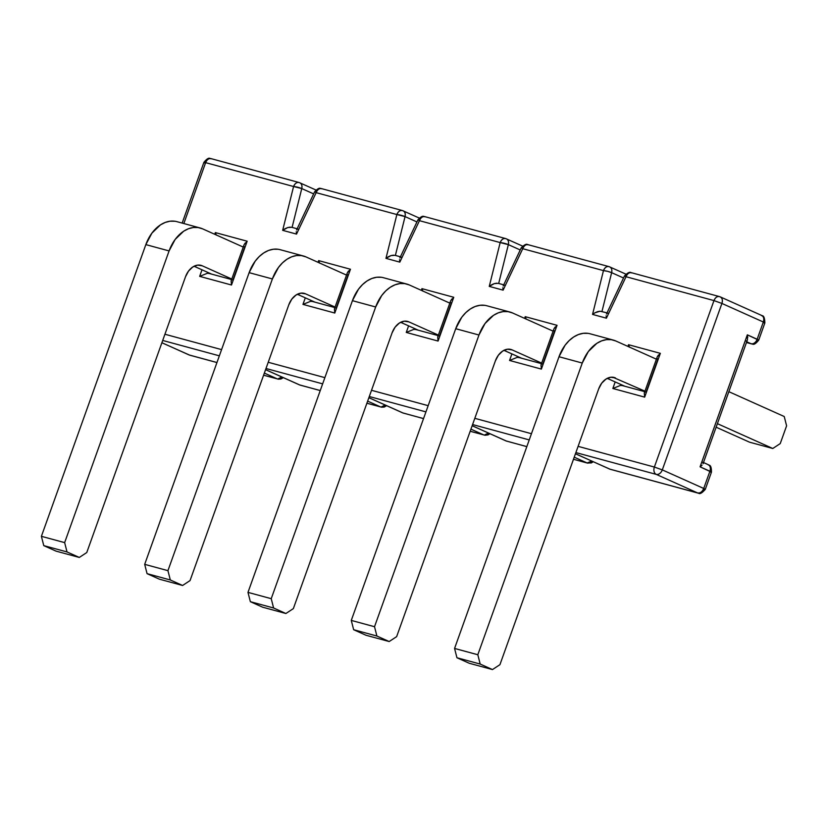 <?xml version="1.0" encoding="UTF-8"?>
<svg xmlns="http://www.w3.org/2000/svg" width="828" height="828" viewBox="0 0 828 828"><rect width="100%" height="100%" fill="white"/><g stroke="black" fill="none" stroke-linecap="round" stroke-linejoin="round"><path stroke-width="1.24" d="M746.463 342.481L751.089 343.744L746.711 341.778L751.089 343.744L746.463 342.481M625.833 274.109L609.336 266.751C606.862 266.026 604.906 267.309 603.467 270.611L522.737 248.7L603.467 270.611L592.548 314.423L606.406 318.19L626.03 276.728L713.974 300.595L654.368 467.054L578.099 446.354L654.368 467.054L713.974 300.595L626.03 276.728L606.406 318.19L592.548 314.423L603.467 270.611A5.962 4.212 -74.8 0 1 608.89 266.595L609.77 266.906A5.962 4.192 114.2 0 1 611.644 272.66L601.966 311.494L611.644 272.66L623.525 277.991L611.644 272.66C612.234 269.555 611.468 267.579 609.336 266.751L608.89 266.595A5.962 4.212 -74.8 0 1 608.901 266.595L528.606 244.84A5.962 4.212 105.2 0 0 528.171 244.684A5.962 4.212 105.2 0 0 522.737 248.7L503.113 290.152L489.255 286.395L500.174 242.583L419.444 220.672L399.82 262.124L385.962 258.367L396.871 214.545L316.151 192.645L296.527 234.096L282.669 230.339L293.578 186.517L205.634 162.65L183.837 223.539L205.634 162.65L293.578 186.517L282.669 230.339L296.527 234.096L316.151 192.645L396.871 214.545L385.962 258.367L399.82 262.124L419.444 220.672L500.174 242.583L489.255 286.395L503.113 290.152L502.824 287.782L503.113 290.152L522.737 248.7L521.216 247.882L522.861 248.566M498.673 283.455L508.351 244.633L520.232 249.963L508.351 244.633A5.962 1.045 -166 0 0 500.174 242.583L508.351 244.633C508.941 241.517 508.175 239.551 506.043 238.723L505.597 238.557A5.962 4.212 -74.8 0 1 505.608 238.557L506.477 238.878A5.962 4.192 114.2 0 1 508.351 244.633L498.673 283.455M395.38 255.428L405.058 216.594L416.939 221.935L405.058 216.594A5.962 1.045 -166 0 0 396.871 214.545L405.058 216.594C405.648 213.489 404.882 211.523 402.75 210.685L402.304 210.529A5.962 4.212 -74.8 0 1 402.315 210.529L403.184 210.84A5.962 4.192 114.2 0 1 405.058 216.594L395.38 255.428M292.087 227.4L301.765 188.567L313.646 193.897L301.765 188.567A5.962 1.045 -166 0 0 293.578 186.517L301.765 188.567C302.355 185.462 301.589 183.495 299.457 182.657L299.011 182.502A5.962 4.212 -74.8 0 1 299.022 182.502L299.891 182.812A5.962 4.192 114.2 0 1 301.765 188.567L292.087 227.4M746.545 340.929L745.128 341.064L701.875 461.869L702.982 462.583L701.875 461.869M644.971 392.089L646.14 392.037L657.825 359.404L657.059 358.338M656.469 359.031L655.424 358.752L656.469 359.031M541.678 364.051L542.847 364.009L554.532 331.366L553.766 330.31M553.176 331.003L552.131 330.714L553.176 331.003M438.385 336.023L439.554 335.971L451.239 303.338L450.473 302.272M449.883 302.965L448.838 302.686L449.883 302.965M335.092 307.995L336.261 307.944L347.946 275.31L347.18 274.244M346.58 274.937L345.545 274.658L346.58 274.937M231.799 279.967L232.968 279.916L244.653 247.282L243.887 246.216M243.287 246.91L242.252 246.63L243.287 246.91M299.839 385.01L265.581 369.65L299.405 384.854A5.962 4.192 -65.8 0 0 299.839 385.01A5.962 4.212 105.2 0 0 300.285 385.165L320.25 390.547L299.839 385.01M265.995 368.491L322.651 383.861L265.995 368.491M367.642 401.114L380.569 406.91L366.897 403.205L380.569 406.91A5.962 4.192 -65.8 0 0 385.144 405.016L381.004 407.076A5.962 4.212 -74.8 0 1 380.569 406.91L367.642 401.114M403.132 413.037L368.874 397.678L403.132 413.037A5.962 4.212 105.2 0 0 403.578 413.193L402.698 412.882A5.962 4.192 -65.8 0 0 403.132 413.037L423.543 418.575L403.132 413.037M369.288 396.519L425.944 411.889L369.288 396.519M470.935 429.152L483.862 434.948L470.19 431.233L483.862 434.948A5.962 4.192 -65.8 0 0 488.437 433.044L484.308 435.104A5.962 4.212 -74.8 0 1 483.862 434.948L470.935 429.152M506.425 441.065L472.167 425.706L506.425 441.065A5.962 4.212 105.2 0 0 506.871 441.231L505.991 440.91A5.962 4.192 -65.8 0 0 506.425 441.065L526.836 446.613L506.425 441.065M472.581 424.547L529.237 439.916L472.581 424.547M573.483 459.271L587.155 462.976L574.228 457.18L587.155 462.976L573.483 459.271L587.601 463.131A5.962 4.212 -74.8 0 1 587.155 462.976A5.962 4.192 -65.8 0 0 591.73 461.072L587.155 462.976L591.316 462.935L593.221 461.745M764.875 322.92L763.333 322.009C764.306 318.552 763.623 316.317 761.274 315.313L761.708 315.468C761.211 316.689 764.503 312.943 764.875 322.92L758.707 340.153L747.332 334.833L700.074 466.826L711.449 472.146L709.906 471.236L703.728 488.468L705.28 489.379L703.541 489.11C705.777 489.669 705.839 489.462 703.728 488.468L662.307 469.89L654.368 467.054L662.307 469.89A5.962 4.192 114.2 0 1 656.242 474.382L575.874 452.574L656.242 474.382L697.662 492.96L609.718 469.103L575.46 453.734L609.718 469.103A5.962 4.212 105.2 0 0 610.164 469.259L609.284 468.948A5.962 4.192 -65.8 0 0 609.718 469.103L698.107 493.126A5.962 4.212 -74.8 0 1 697.662 492.96A5.962 4.192 -65.8 0 0 703.728 488.468L662.307 469.89L721.912 303.441L763.333 322.009L757.165 339.252L747.332 334.833L700.074 466.826L709.906 471.236L703.728 488.468C702.279 491.801 700.25 493.302 697.662 492.96L656.242 474.382A5.962 4.192 -65.8 0 0 662.307 469.89L721.912 303.441L763.333 322.009L757.165 339.252L758.707 340.153L756.968 339.884A5.962 4.212 -74.8 0 1 751.534 343.899A5.962 4.212 -74.8 0 1 751.089 343.744A5.962 4.212 105.2 0 0 751.534 343.899L746.452 342.513M162.702 340.453L219.348 355.833L162.702 340.453M264.349 373.086L277.276 378.882L263.604 375.177L277.276 378.882A5.962 4.192 -65.8 0 0 281.851 376.978L277.711 379.048A5.962 4.212 -74.8 0 1 277.276 378.882L264.349 373.086M216.957 362.519L189.333 355.015L161.895 342.72L188.898 354.86A5.962 4.192 -65.8 0 0 189.333 355.015A5.962 4.212 105.2 0 0 189.767 355.181L216.957 362.519M164.927 334.243L221.583 349.613L164.927 334.243M268.22 362.271L324.876 377.64L268.22 362.271M371.513 390.298L428.169 405.668L371.513 390.298M474.806 418.326L531.462 433.706L474.806 418.326M657.235 356.889L644.287 393.052L644.66 397.129L660.34 353.339L628.514 344.707L629.528 347.253L628.514 344.707L627.903 346.404L628.514 344.707L660.34 353.339L644.66 397.129L612.844 388.487L615.194 381.925L612.844 388.487L620.441 385.434L612.844 388.487L644.66 397.129L644.298 393.01M553.942 328.861L541.036 364.879L541.367 369.091L557.047 325.311L525.221 316.669L526.235 319.215L525.221 316.669L524.61 318.376L525.221 316.669L557.047 325.311L541.367 369.091L509.551 360.459L511.901 353.898L509.551 360.459L517.148 357.396L509.551 360.459L541.367 369.091L541.005 364.972M450.649 300.833L437.743 336.851L438.074 341.064L453.754 297.283L421.928 288.641L422.942 291.187L421.928 288.641L421.317 290.349L421.928 288.641L453.754 297.283L438.074 341.064L406.258 332.432L408.597 325.87L406.258 332.432L413.855 329.368L406.258 332.432L438.074 341.064L437.712 336.944M347.356 272.795L334.45 308.813L334.781 313.036L350.461 269.245L318.635 260.613L319.649 263.159L318.635 260.613L318.024 262.321L318.635 260.613L350.461 269.245L334.781 313.036L302.965 304.394L305.304 297.842L302.965 304.394L310.562 301.34L302.965 304.394L334.781 313.036L334.419 308.916M244.063 244.767L231.157 280.785L231.488 285.008L247.168 241.217L215.342 232.585L216.356 235.131L215.342 232.585L214.731 234.283L215.342 232.585L247.168 241.217L231.488 285.008L199.672 276.366L202.011 269.804L199.672 276.366L207.269 273.312L199.672 276.366L231.488 285.008L231.126 280.889M504.086 285.174L505.453 285.339M491.677 284.749L489.255 286.395L494.306 283.621L491.677 284.749M496.769 283.186L494.306 283.621L498.208 283.331L503.734 284.832M503.165 286.033L521.216 247.882L522.737 248.7C524.176 245.409 526.142 244.115 528.606 244.84M522.54 246.082L506.043 238.723C503.569 237.998 501.613 239.282 500.174 242.583A5.962 4.212 -74.8 0 1 505.597 238.557L424.878 216.657A5.962 4.212 105.2 0 0 419.444 220.672C420.883 217.371 422.849 216.087 425.313 216.812A5.962 4.212 105.2 0 0 424.878 216.657L425.313 216.812M607.638 271.336L611.644 272.66A5.962 1.045 -166 0 0 603.467 270.611L607.638 271.336M399.872 257.994L417.923 219.855L419.568 220.538M597.599 311.659L600.062 311.214L594.97 312.787L597.599 311.659M592.548 314.423L594.97 312.787L592.548 314.423M399.531 259.754L399.82 262.124L399.531 259.754M607.379 313.201L608.746 313.367M606.406 318.19L606.117 315.81L606.406 318.19M600.062 311.214L607.027 312.86M388.384 256.721L385.962 258.367L391.013 255.593L388.384 256.721M393.476 255.159L391.013 255.593L394.915 255.303L400.441 256.804M400.793 257.146L402.16 257.311M763.333 322.009C765.445 323.003 765.382 323.21 763.137 322.651C765.382 323.21 765.445 323.003 763.333 322.009A5.962 4.192 -65.8 0 0 761.708 315.468L720.277 296.89A5.962 4.192 114.2 0 1 721.912 303.441C722.885 299.974 722.202 297.738 719.842 296.734C717.379 296.01 715.413 297.304 713.974 300.595A5.962 4.212 -74.8 0 1 719.408 296.579L631.464 272.712A5.962 4.212 105.2 0 0 626.03 276.728C627.469 273.437 629.435 272.153 631.899 272.878A5.962 4.212 105.2 0 0 631.464 272.712C631.091 273.726 630.791 269.545 624.509 275.921L626.154 276.593M606.458 314.06L624.509 275.921M757.165 339.252A5.962 4.192 114.2 0 1 751.089 343.744A5.962 4.192 -65.8 0 0 757.165 339.252M419.247 218.043L402.75 210.685C400.276 209.97 398.32 211.254 396.871 214.545A5.962 4.212 -74.8 0 1 402.304 210.529L321.574 188.629A5.962 4.212 105.2 0 0 316.151 192.645C317.59 189.343 319.556 188.059 322.02 188.784A5.962 4.212 105.2 0 0 321.574 188.629L322.02 188.784M747.736 337.555L747.332 334.833L747.456 339.718L703.034 463.773M713.974 300.595L721.912 303.441L713.974 300.595M700.074 466.826L702.009 465.264L700.074 466.826M296.579 229.967L314.63 191.827L316.265 192.51M703.541 489.11A5.962 4.212 -74.8 0 1 698.107 493.126C698.511 491.863 698.635 496.852 705.28 489.379L711.449 472.146L709.71 471.867M709.906 471.236A5.962 4.192 -65.8 0 0 708.271 464.694A5.962 4.192 114.2 0 1 709.906 471.236M296.238 231.716L296.527 234.096L296.238 231.716M654.368 467.054A5.962 4.212 105.2 0 0 656.242 474.382A5.962 4.212 -74.8 0 1 654.368 467.054M707.836 464.539A5.962 4.192 114.2 0 1 708.271 464.694L703.479 462.541M285.091 228.694L282.669 230.339L287.72 227.565L285.091 228.694M290.183 227.12L287.72 227.565L291.622 227.276L297.149 228.766M297.5 229.108L298.867 229.273M315.954 190.016L299.457 182.657C296.983 181.932 295.027 183.226 293.578 186.517A5.962 4.212 -74.8 0 1 299.011 182.502L211.068 158.634A5.962 4.212 105.2 0 0 205.634 162.65C207.083 159.359 209.039 158.076 211.513 158.79A5.962 4.212 105.2 0 0 211.068 158.634L211.513 158.79M205.447 163.282C203.336 162.298 203.398 162.081 205.634 162.65L203.895 162.381C209.629 155.322 210.281 159.587 211.068 158.634M660.34 353.339L657.256 356.827L658.415 355.067M644.784 391.665L622.314 385.569L644.784 391.665M622.418 385.6L620.441 385.434M555.112 327.06L553.963 328.799L557.047 325.311M541.481 363.637L519.021 357.541L541.491 363.637M519.125 357.572L517.148 357.396M451.819 299.022L450.67 300.771L453.754 297.283M438.188 335.609L415.728 329.513L438.198 335.609M415.832 329.534L413.855 329.368M350.461 269.245L347.377 272.743L348.536 270.984M334.895 307.571L312.435 301.475L334.895 307.571M312.539 301.506L310.562 301.34M245.233 242.966L244.084 244.705L247.168 241.217M231.602 279.543L209.142 273.447L231.602 279.543M209.246 273.478L207.269 273.312M495.361 360.925A17.036 12.047 -74.8 0 1 510.886 349.447A17.036 12.047 -74.8 0 1 512.149 349.902L541.667 363.13L512.149 349.902L507.481 349.219L502.648 351.072L498.394 355.181L495.361 360.925L396.643 636.639L495.361 360.925M389.181 641.534L396.643 636.639L389.181 641.534L365.945 635.231L389.181 641.534L376.895 636.028L353.649 629.715L376.895 636.028L389.181 641.534M510.017 312.052L486.771 305.749A34.072 24.105 105.2 0 0 455.721 328.706L351.279 620.41L353.649 629.715L365.945 635.231L353.649 629.715L351.279 620.41L374.525 626.713L376.895 636.028L374.525 626.713L351.279 620.41L455.721 328.706L478.967 335.019L374.525 626.713L478.967 335.019A34.072 24.105 -74.8 0 1 510.017 312.052A34.072 24.105 -74.8 0 1 512.542 312.963L507.999 311.639L503.196 311.597L498.321 312.839L493.54 315.313L485.032 323.531L478.967 335.019L455.721 328.706L461.786 317.227L465.812 312.611L470.304 308.999L475.075 306.526L479.961 305.294L484.763 305.335M392.068 332.897A17.036 12.047 -74.8 0 1 407.593 321.419A17.036 12.047 -74.8 0 1 408.856 321.864L438.374 335.102L408.856 321.864L404.188 321.192L399.355 323.044L395.101 327.153L392.068 332.897L293.35 608.611L392.068 332.897M285.888 613.507L293.35 608.611L285.888 613.507L262.652 607.203L285.888 613.507L273.602 607.99L250.356 601.687L273.602 607.99L285.888 613.507M406.714 284.025L383.478 277.722A34.072 24.105 105.2 0 0 352.428 300.678L247.986 592.372L250.356 601.687L262.652 607.203L250.356 601.687L247.986 592.372L271.232 598.685L273.602 607.99L271.232 598.685L247.986 592.372L352.428 300.678L375.674 306.981L271.232 598.685L375.674 306.981A34.072 24.105 -74.8 0 1 406.714 284.025A34.072 24.105 -74.8 0 1 409.249 284.925L404.706 283.611L399.903 283.569L395.028 284.811L390.247 287.275L385.765 290.887L381.739 295.503L375.674 306.981L352.428 300.678L358.493 289.2L362.519 284.584L367.011 280.971L371.782 278.498L376.668 277.256L381.47 277.297M288.775 304.87A17.036 12.047 -74.8 0 1 304.3 293.381A17.036 12.047 -74.8 0 1 305.563 293.836L335.081 307.074L305.563 293.836L300.895 293.153L296.062 295.016L291.808 299.125L288.775 304.87L190.057 580.573L288.775 304.87M182.595 585.479L190.057 580.573L182.595 585.479L159.359 579.165L182.595 585.479L170.309 579.962L147.063 573.659L170.309 579.962L182.595 585.479M303.421 255.997L280.185 249.694A34.072 24.105 105.2 0 0 249.135 272.65L144.693 564.344L147.063 573.659L159.359 579.165L147.063 573.659L144.693 564.344L167.939 570.658L170.309 579.962L167.939 570.658L144.693 564.344L249.135 272.65L272.381 278.953L167.939 570.658L272.381 278.953A34.072 24.105 -74.8 0 1 303.421 255.997A34.072 24.105 -74.8 0 1 305.956 256.897L301.413 255.583L296.61 255.541L291.735 256.773L286.954 259.247L282.472 262.859L278.446 267.475L272.381 278.953L249.135 272.65L255.2 261.162L259.226 256.556L263.718 252.944L268.489 250.47L273.375 249.228L278.177 249.269M185.482 276.831A17.036 12.047 -74.8 0 1 201.007 265.353A17.036 12.047 -74.8 0 1 202.27 265.809L231.788 279.046L202.27 265.809L197.602 265.126L192.769 266.978L188.515 271.098L185.482 276.831L86.764 552.545L185.482 276.831M79.302 557.451L86.764 552.545L79.302 557.451L56.066 551.137L79.302 557.451L67.016 551.934L43.77 545.631L67.016 551.934L79.302 557.451M200.128 227.969L176.892 221.656A34.072 24.105 105.2 0 0 145.842 244.612L41.4 536.316L43.77 545.631L56.066 551.137L43.77 545.631L41.4 536.316L64.646 542.619L67.016 551.934L64.646 542.619L41.4 536.316L145.842 244.612L169.088 250.925L64.646 542.619L169.088 250.925A34.072 24.105 -74.8 0 1 200.128 227.969A34.072 24.105 -74.8 0 1 202.663 228.87L198.12 227.545L193.317 227.503L188.432 228.745L183.661 231.219L175.153 239.437L169.088 250.925L145.842 244.612L151.907 233.134L160.415 224.916L165.196 222.442L170.082 221.2L174.884 221.242M780.235 443.591L786.6 425.82L784.23 416.515L786.6 425.82L780.235 443.591L772.783 448.486L780.235 443.591M749.537 442.183L772.783 448.486L749.537 442.183L716.127 427.196L749.537 442.183M624.819 386.252L607.224 378.355L624.819 386.252M612.865 377.226L644.96 391.168L612.865 377.226M717.4 423.657L772.783 448.486L717.4 423.657M211.647 274.13L194.052 266.233L211.647 274.13M314.94 302.158L297.345 294.271L314.94 302.158M418.233 330.186L400.638 322.299L418.233 330.186M521.526 358.214L503.931 350.327L521.526 358.214M598.654 388.953A17.036 12.047 -74.8 0 1 614.179 377.475A17.036 12.047 -74.8 0 1 615.442 377.93L610.774 377.247L605.941 379.1L601.687 383.219L598.654 388.953L499.936 664.667L598.654 388.953M613.31 340.091L590.064 333.777A34.072 24.105 105.2 0 0 559.014 356.733L454.572 648.438L456.942 657.753L469.238 663.259L492.474 669.573L499.936 664.667L492.474 669.573L469.238 663.259L456.942 657.753L480.188 664.056L492.474 669.573L480.188 664.056L456.942 657.753L454.572 648.438L477.818 654.741L480.188 664.056L477.818 654.741L454.572 648.438L559.014 356.733L582.26 363.047L477.818 654.741L582.26 363.047A34.072 24.105 -74.8 0 1 613.31 340.091A34.072 24.105 -74.8 0 1 615.835 340.991L656.407 359.186L615.835 340.991L611.292 339.666L606.489 339.625L601.614 340.867L596.833 343.341L588.325 351.558L582.26 363.047L559.014 356.733L565.079 345.255L569.105 340.65L573.597 337.037L578.368 334.564L583.254 333.322L588.056 333.363M553.114 331.159L512.542 312.963L553.114 331.159M449.821 303.131L409.249 284.925L449.821 303.131M346.528 275.093L305.956 256.897L346.528 275.093M243.235 247.065L202.663 228.87L243.235 247.065M728.847 391.675L784.23 416.515L728.847 391.675M528.171 244.684C527.798 245.699 527.498 241.517 521.216 247.882M417.923 219.855C423.408 213.81 424.091 217.412 424.878 216.657M758.707 340.153C752.983 347.211 752.321 342.947 751.534 343.899M314.63 191.827C320.115 185.782 320.798 189.384 321.574 188.629M575.45 453.775L610.164 469.259L698.107 493.126M711.449 472.146C711.5 463.049 708.292 465.926 708.271 464.694M216.946 362.55L189.767 355.181L161.884 342.751M182.16 223.084L203.895 162.381M472.157 425.737L505.991 440.91L526.825 446.644M283.342 377.651L280.951 379.007L278.384 379.183L263.594 375.208M320.239 390.578L299.405 384.854L265.571 369.681M470.18 431.274L485.073 435.259L488.023 434.907L489.928 433.706M423.532 418.616L402.698 412.882L368.864 397.709M386.635 405.679L384.244 407.045L381.687 407.21L366.887 403.236"/></g></svg>
